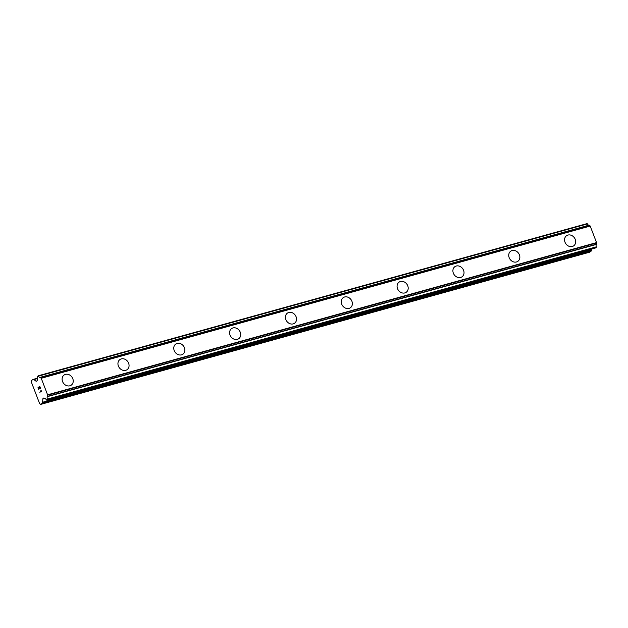 <?xml version="1.0" encoding="UTF-8"?>
<svg xmlns="http://www.w3.org/2000/svg" width="628" height="628" viewBox="0 0 628 628"><rect width="100%" height="100%" fill="white"/><g stroke="black" fill="none" stroke-linecap="round" stroke-linejoin="round"><path stroke-width="0.94" d="M64.072 375.049A6.194 5.22 -125.4 0 1 65.469 374.382A6.194 5.22 -125.4 0 1 72.401 377.844A6.194 5.22 -125.4 0 1 71.262 385.145A6.194 5.22 -125.4 0 1 69.865 385.804A6.194 5.22 -125.4 0 1 62.933 382.342A6.194 5.22 -125.4 0 1 64.08 375.042A6.194 5.22 -125.4 0 1 65.477 374.382A6.194 5.22 -125.4 0 1 72.408 377.844A6.194 5.22 -125.4 0 1 71.262 385.145M121.298 358.902A6.194 5.22 -125.4 0 1 128.23 362.372A6.194 5.22 -125.4 0 1 127.092 369.664A6.194 5.22 -125.4 0 1 125.686 370.324A6.194 5.22 -125.4 0 1 118.763 366.862A6.194 5.22 -125.4 0 1 119.901 359.569A6.194 5.22 -125.4 0 1 121.298 358.902M119.901 359.569A6.194 5.22 -125.4 0 1 121.306 358.902A6.194 5.22 -125.4 0 1 128.238 362.364A6.194 5.22 -125.4 0 1 127.092 369.664M175.73 344.089A6.194 5.22 -125.4 0 1 177.135 343.422A6.194 5.22 -125.4 0 1 184.059 346.892A6.194 5.22 -125.4 0 1 182.913 354.184A6.194 5.22 -125.4 0 1 181.516 354.844A6.194 5.22 -125.4 0 1 174.584 351.382A6.194 5.22 -125.4 0 1 175.73 344.089A6.194 5.22 -125.4 0 1 177.127 343.422A6.194 5.22 -125.4 0 1 184.059 346.884A6.194 5.22 -125.4 0 1 182.921 354.184M231.559 328.609A6.194 5.22 -125.4 0 1 232.957 327.942A6.194 5.22 -125.4 0 1 239.88 331.411A6.194 5.22 -125.4 0 1 238.742 338.704A6.194 5.22 -125.4 0 1 237.345 339.363A6.194 5.22 -125.4 0 1 230.413 335.901A6.194 5.22 -125.4 0 1 231.559 328.609A6.194 5.22 -125.4 0 1 232.957 327.949A6.194 5.22 -125.4 0 1 239.888 331.403A6.194 5.22 -125.4 0 1 238.742 338.704M288.778 312.469A6.194 5.22 -125.4 0 1 295.709 315.931A6.194 5.22 -125.4 0 1 294.571 323.224A6.194 5.22 -125.4 0 1 293.174 323.891A6.194 5.22 -125.4 0 1 286.242 320.421A6.194 5.22 -125.4 0 1 287.389 313.129A6.194 5.22 -125.4 0 1 288.778 312.469M287.389 313.129A6.194 5.22 -125.4 0 1 288.786 312.461A6.194 5.22 -125.4 0 1 295.717 315.931A6.194 5.22 -125.4 0 1 294.571 323.224M344.607 296.989A6.194 5.22 -125.4 0 1 351.539 300.451A6.194 5.22 -125.4 0 1 350.4 307.744A6.194 5.22 -125.4 0 1 349.003 308.411A6.194 5.22 -125.4 0 1 342.072 304.941A6.194 5.22 -125.4 0 1 343.218 297.648A6.194 5.22 -125.4 0 1 344.607 296.989M343.218 297.648A6.194 5.22 -125.4 0 1 344.615 296.981A6.194 5.22 -125.4 0 1 351.547 300.451A6.194 5.22 -125.4 0 1 350.4 307.744M399.039 282.168A6.194 5.22 -125.4 0 1 400.444 281.501A6.194 5.22 -125.4 0 1 407.368 284.971A6.194 5.22 -125.4 0 1 406.222 292.263A6.194 5.22 -125.4 0 1 404.825 292.931A6.194 5.22 -125.4 0 1 397.901 289.461A6.194 5.22 -125.4 0 1 399.039 282.168A6.194 5.22 -125.4 0 1 400.436 281.509A6.194 5.22 -125.4 0 1 407.376 284.971A6.194 5.22 -125.4 0 1 406.23 292.263M454.868 266.688A6.194 5.22 -125.4 0 1 456.273 266.021A6.194 5.22 -125.4 0 1 463.197 269.49A6.194 5.22 -125.4 0 1 462.051 276.783A6.194 5.22 -125.4 0 1 460.654 277.45A6.194 5.22 -125.4 0 1 453.722 273.981A6.194 5.22 -125.4 0 1 454.868 266.688A6.194 5.22 -125.4 0 1 456.266 266.029A6.194 5.22 -125.4 0 1 463.197 269.49A6.194 5.22 -125.4 0 1 462.059 276.783M510.697 251.208A6.194 5.22 -125.4 0 1 512.095 250.548A6.194 5.22 -125.4 0 1 519.026 254.01A6.194 5.22 -125.4 0 1 517.88 261.303A6.194 5.22 -125.4 0 1 516.483 261.97A6.194 5.22 -125.4 0 1 509.551 258.508A6.194 5.22 -125.4 0 1 510.697 251.208A6.194 5.22 -125.4 0 1 512.095 250.548A6.194 5.22 -125.4 0 1 519.018 254.01A6.194 5.22 -125.4 0 1 517.88 261.311M566.527 235.728A6.194 5.22 -125.4 0 1 567.924 235.068A6.194 5.22 -125.4 0 1 574.848 238.53A6.194 5.22 -125.4 0 1 573.709 245.831A6.194 5.22 -125.4 0 1 572.312 246.49A6.194 5.22 -125.4 0 1 565.381 243.028A6.194 5.22 -125.4 0 1 566.527 235.728A6.194 5.22 -125.4 0 1 567.916 235.068A6.194 5.22 -125.4 0 1 574.856 238.53A6.194 5.22 -125.4 0 1 573.709 245.823M588.923 225.193A2.253 1.162 -105.5 0 1 587.478 223.913L587.101 223.599L38.182 375.811M595.564 247.934L596.286 246.867A2.253 1.162 -105.5 0 1 596.435 244.41L596.553 242.596L590.202 226.064L589.056 225.154L40.098 377.365M40.687 404.401L39.611 403.576L31.4 382.177L31.518 380.513L32.986 379.469A2.253 1.162 74.5 0 1 33.182 379.375A2.253 1.162 74.5 0 1 33.92 379.579L35.992 381.172A1.13 0.581 -105.5 0 0 36.361 381.274A1.13 0.581 -105.5 0 0 36.455 381.227L36.989 380.851A1.13 0.581 -105.5 0 0 37.225 380.293L37.311 379.336A2.253 1.162 -105.5 0 0 37.452 376.879L38.08 375.834L38.504 376.133A2.253 1.162 -105.5 0 0 40.011 377.397A2.253 1.162 -105.5 0 0 40.074 377.373L41.236 378.276L47.579 394.808L47.461 396.621A2.253 1.162 -105.5 0 0 47.32 399.086L47.249 399.73L46.268 399.832A2.253 1.162 -105.5 0 0 44.761 398.568A2.253 1.162 -105.5 0 0 44.706 398.584L44.078 398.144A1.13 0.581 -105.5 0 0 43.709 398.042A1.13 0.581 -105.5 0 0 43.607 398.089L43.073 398.466A1.13 0.581 -105.5 0 0 42.845 399.023L42.618 402.25A2.253 1.162 74.5 0 1 42.155 403.357L40.687 404.401L589.653 252.189L591.129 251.137A2.253 1.162 -105.5 0 0 591.592 250.03L591.662 249.033M39.776 386.353L38.033 387.586L39.776 386.346L40.592 388.473L39.76 386.675L39.054 387.17L39.446 388.198L38.936 387.256L39.336 388.277M38.936 387.256L38.237 387.751L38.842 389.713L38.025 387.586L38.85 389.713M39.76 386.675L40.475 388.551M40.899 390.388L41.589 391.087L39.847 392.327L41.032 390.812L39.847 392.319M590.202 226.064L41.236 378.276M596.553 242.596L47.579 394.808M37.633 378.543L33.92 379.579M36.879 380.921L35.992 381.172M587.478 223.913L38.504 376.133M589.245 225.209L40.27 377.42M590.014 225.805L41.048 378.017M596.6 242.95L47.626 395.169M596.514 244.159L47.547 396.378M596.435 244.41L47.461 396.621M596.286 246.867L47.32 399.086M596.223 247.511L47.249 399.73M595.666 247.911L46.692 400.122M44.117 398.176L43.073 398.466M44.564 398.545L42.845 399.023M591.592 250.03L42.618 402.25M591.129 251.137L42.155 403.357M37.664 378.127L33.182 379.375M587.101 223.599L38.127 375.811M589.056 225.154L40.09 377.373M595.619 247.934L46.645 400.146"/></g></svg>
